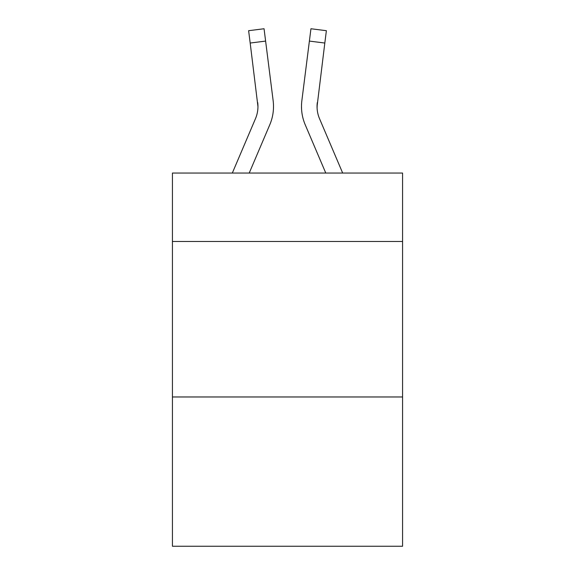 <?xml version="1.0" encoding="UTF-8"?>
<svg xmlns="http://www.w3.org/2000/svg" width="575" height="575" viewBox="0 0 575 575"><rect width="100%" height="100%" fill="white"/><g stroke="black" fill="none" stroke-linecap="round" stroke-linejoin="round"><path stroke-width="0.86" d="M402.572 241.471L402.572 173.053L172.428 173.053L172.428 241.471L402.572 241.471L402.572 546.25L172.428 546.25L172.428 241.471M402.572 396.973L172.428 396.973M269.776 124.775L249.219 173.053L269.776 124.775A46.647 46.647 -47.9 0 0 273.139 100.654L265.614 41.091L250.182 43.039L248.623 30.698L264.054 28.75L265.614 41.091M232.322 173.053L255.472 118.68A31.1 31.1 -31.4 0 0 257.952 106.555L250.182 43.039M273.448 108.761L273.506 106.706M272.902 98.785L273.139 100.654L272.902 98.785M342.678 173.053L319.527 118.68A31.1 31.1 31.4 0 1 317.048 106.555L324.817 43.039L309.386 41.091L310.946 28.75L326.377 30.698L324.817 43.039M305.224 124.775L325.781 173.053L305.224 124.775A46.647 46.647 48 0 1 301.861 100.654L309.386 41.091M317.084 108.021L317.292 102.602A31.1 31.1 48 0 0 319.527 118.68A31.1 31.1 48 0 1 317.048 106.555A31.1 31.1 48 0 0 319.527 118.68A31.1 31.1 48 0 1 317.048 106.555A31.1 31.1 48 0 0 319.527 118.68A31.1 31.1 48 0 1 317.048 106.555A31.1 31.1 48 0 0 319.527 118.68A31.1 31.1 48 0 1 317.048 106.555A31.1 31.1 48 0 0 319.527 118.68A31.1 31.1 48 0 1 317.048 106.555A31.1 31.1 48 0 0 319.527 118.68A31.1 31.1 48 0 1 317.048 106.555A31.1 31.1 48 0 0 319.527 118.68A31.1 31.1 48 0 1 317.048 106.555A31.1 31.1 48 0 0 319.527 118.68A31.1 31.1 48 0 1 317.048 106.555A31.1 31.1 48 0 0 319.527 118.68A31.1 31.1 48 0 1 317.048 106.555A31.1 31.1 48 0 0 319.527 118.68A31.1 31.1 48 0 1 317.048 106.555A31.1 31.1 48 0 0 319.527 118.68A31.1 31.1 48 0 1 317.048 106.555A31.1 31.1 48 0 0 319.527 118.68A31.1 31.1 48 0 1 317.048 106.555A31.1 31.1 48 0 0 319.527 118.68A31.1 31.1 48 0 1 317.048 106.555A31.1 31.1 48 0 0 319.527 118.68A31.1 31.1 48 0 1 317.048 106.555A31.1 31.1 48 0 0 319.527 118.68A31.1 31.1 48 0 1 317.048 106.555A31.1 31.1 48 0 0 319.527 118.68A31.1 31.1 48 0 1 317.048 106.555A31.1 31.1 48 0 0 319.527 118.68M255.472 118.68A31.1 31.1 -47.9 0 0 257.952 106.555A31.1 31.1 -47.9 0 1 255.472 118.68A31.1 31.1 -47.9 0 0 257.952 106.555A31.1 31.1 -47.9 0 1 255.472 118.68A31.1 31.1 -47.9 0 0 257.952 106.555A31.1 31.1 -47.9 0 1 255.472 118.68A31.1 31.1 -47.9 0 0 257.952 106.555A31.1 31.1 -47.9 0 1 255.472 118.68A31.1 31.1 -47.9 0 0 257.952 106.555A31.1 31.1 -47.9 0 1 255.472 118.68A31.1 31.1 -47.9 0 0 257.952 106.555A31.1 31.1 -47.9 0 1 255.472 118.68A31.1 31.1 -47.9 0 0 257.952 106.555A31.1 31.1 -47.9 0 1 255.472 118.68A31.1 31.1 -47.9 0 0 257.952 106.555A31.1 31.1 -47.9 0 1 255.472 118.68A31.1 31.1 -47.9 0 0 257.952 106.555A31.1 31.1 -47.9 0 1 255.472 118.68A31.1 31.1 -47.9 0 0 257.952 106.555A31.1 31.1 -47.9 0 1 255.472 118.68A31.1 31.1 -47.9 0 0 257.952 106.555A31.1 31.1 -47.9 0 1 255.472 118.68A31.1 31.1 -47.9 0 0 257.952 106.555A31.1 31.1 -47.9 0 1 255.472 118.68A31.1 31.1 -47.9 0 0 257.952 106.555A31.1 31.1 -47.9 0 1 255.472 118.68A31.1 31.1 -47.9 0 0 257.952 106.555A31.1 31.1 -47.9 0 1 255.472 118.68A31.1 31.1 -47.9 0 0 257.952 106.555A31.1 31.1 -47.9 0 1 255.472 118.68A31.1 31.1 -47.9 0 0 257.952 106.555A31.1 31.1 -47.9 0 1 255.472 118.68A31.1 31.1 -47.9 0 0 257.708 102.602L257.952 106.555M273.506 106.476L273.448 108.776L273.506 106.476M301.552 108.776L301.494 106.476M248.623 30.698L264.054 28.75M310.946 28.75L326.377 30.698"/></g></svg>
